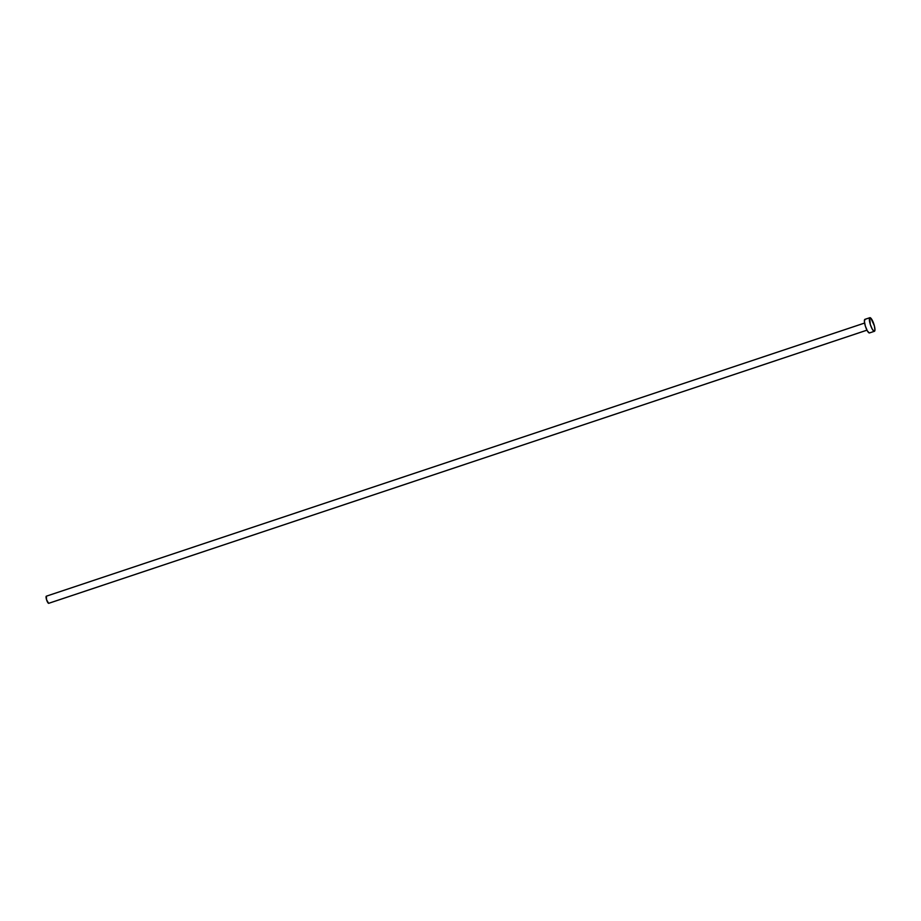 <?xml version="1.0" encoding="UTF-8"?>
<svg xmlns="http://www.w3.org/2000/svg" width="921" height="921" viewBox="0 0 921 921"><rect width="100%" height="100%" fill="white"/><g stroke="black" fill="none" stroke-linecap="round" stroke-linejoin="round"><path stroke-width="1.38" d="M46.43 596.175A3.765 0.921 71.5 0 0 46.326 596.186A3.765 0.921 71.5 0 0 46.246 596.232L864.6 323.064L46.246 596.232A3.765 0.921 71.5 0 0 46.718 600.239A3.765 0.921 71.5 0 0 48.709 603.324A3.765 0.921 71.5 0 0 48.801 603.267L866.972 330.155M869.712 317.791A7.172 1.75 -108.5 0 1 869.873 317.687A7.172 1.75 -108.5 0 1 873.672 323.559A7.172 1.75 -108.5 0 1 874.582 331.192A7.172 1.75 -108.5 0 1 874.42 331.295A7.172 1.75 -108.5 0 1 870.621 325.412A7.172 1.75 -108.5 0 1 869.712 317.791L864.761 319.437L870.023 317.664L870.898 318.194L874.374 325.85L874.938 330.179L874.259 331.307L872.337 329.292L870.299 324.457L869.712 317.791M869.32 332.965L867.386 330.938L865.349 326.103L864.393 321.291L865.084 319.311A7.172 1.75 71.5 0 0 864.923 319.334A7.172 1.75 71.5 0 0 864.761 319.437A7.172 1.75 71.5 0 0 865.671 327.07A7.172 1.75 71.5 0 0 869.47 332.942L874.42 331.295M48.64 603.336L46.557 599.732L46.407 596.175M864.6 323.041L46.326 596.186M869.873 317.687L864.923 319.334M866.983 330.179L48.709 603.324"/></g></svg>
